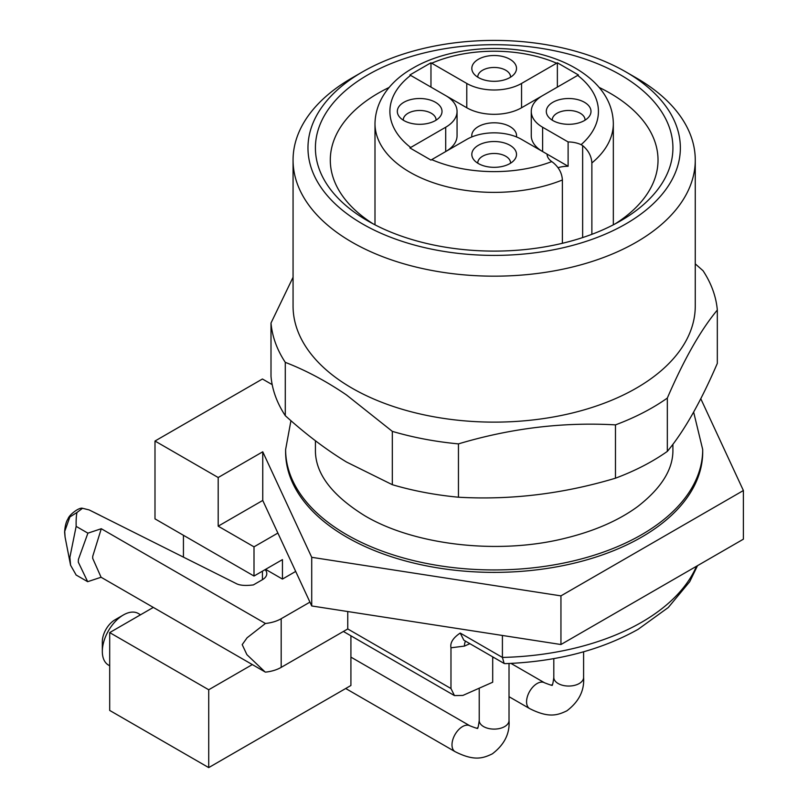 <?xml version="1.0" encoding="UTF-8"?>
<svg xmlns="http://www.w3.org/2000/svg" width="808" height="808" viewBox="0 0 808 808"><rect width="100%" height="100%" fill="white"/><g stroke="black" fill="none" stroke-linecap="round" stroke-linejoin="round"><path stroke-width="1.21" d="M403.293 120.19A16.382 9.464 180 0 1 403.283 119.927A16.382 9.464 180 0 1 408.091 113.241A16.382 9.464 180 0 1 431.26 113.241A16.382 9.464 180 0 1 436.057 119.927A16.382 9.464 180 0 1 436.057 120.19M403.869 120.533A22.341 12.898 180 0 1 399.233 116.625A22.341 12.898 180 0 1 403.869 102.293A22.341 12.898 180 0 1 435.472 102.293A22.341 12.898 180 0 1 440.108 116.625A22.341 12.898 180 0 1 435.472 120.533A22.341 12.898 180 0 1 403.869 120.533M477.781 77.184A16.382 9.464 180 0 1 477.781 76.922A16.382 9.464 180 0 1 482.578 70.235A16.382 9.464 180 0 1 505.747 70.235A16.382 9.464 180 0 1 510.555 76.922A16.382 9.464 180 0 1 510.545 77.184M478.366 77.528A22.341 12.898 180 0 1 473.72 73.619A22.341 12.898 180 0 1 478.366 59.287A22.341 12.898 180 0 1 509.969 59.287A22.341 12.898 180 0 1 514.605 73.619A22.341 12.898 180 0 1 509.969 77.528A22.341 12.898 180 0 1 478.366 77.528M552.278 120.19A16.382 9.464 180 0 1 552.268 119.927A16.382 9.464 180 0 1 557.065 113.241A16.382 9.464 180 0 1 580.245 113.241A16.382 9.464 180 0 1 585.043 119.927A16.382 9.464 180 0 1 585.032 120.19M552.854 120.533A22.341 12.898 180 0 1 548.218 116.625A22.341 12.898 180 0 1 552.854 102.293A22.341 12.898 180 0 1 584.457 102.293A22.341 12.898 180 0 1 589.093 116.625A22.341 12.898 180 0 1 584.457 120.533A22.341 12.898 180 0 1 552.854 120.533M509.969 163.549A22.341 12.898 180 0 1 478.366 163.549A22.341 12.898 180 0 1 473.72 159.631A22.341 12.898 180 0 1 478.366 145.299A22.341 12.898 180 0 1 509.969 145.299A22.341 12.898 180 0 1 514.605 159.631A22.341 12.898 180 0 1 509.969 163.549M477.781 163.196A16.382 9.464 180 0 1 477.781 162.933A16.382 9.464 180 0 1 482.578 156.247A16.382 9.464 180 0 1 505.747 156.247A16.382 9.464 180 0 1 510.555 162.933A16.382 9.464 180 0 1 510.545 163.196M457.055 111.413A38.733 22.361 0 0 1 445.713 127.23L409.898 147.935L430.967 160.095L431.724 159.631A104.272 60.206 0 0 0 551.753 161.6A20.857 12.039 180 0 1 547.046 154.106L568.115 166.276L568.115 141.945L542.612 127.23A38.733 22.361 0 0 1 531.27 111.413A38.733 22.361 0 0 1 542.612 95.607L578.427 74.962L557.369 62.792L521.554 83.446A38.733 22.361 0 0 1 466.782 83.446L430.967 62.792L420.231 68.963L409.898 74.962L445.713 95.607A38.733 22.361 0 0 1 457.055 111.413L457.055 135.744A38.733 22.361 180 0 1 445.844 151.48M551.753 161.6L553.147 162.62C558.904 167.397 561.984 173.195 562.388 179.992A119.17 68.801 180 0 1 409.898 172.225A119.17 68.801 180 0 1 374.993 123.573C375.457 98.313 393.193 79.164 412.757 68.236C445.652 48.773 497.213 43.117 539.178 53.873C561.782 59.56 579.962 68.832 593.718 81.689C606.515 93.97 613.06 107.929 613.333 123.573A119.17 68.801 180 0 1 591.87 162.963C591.466 156.166 588.396 150.379 582.639 145.591L581.093 144.662A104.272 60.206 0 0 0 577.67 75.366M591.87 162.963L591.87 234.32M562.388 179.992L562.388 243.299M265.105 569.63A14.898 8.605 180 0 1 266.791 573.599A14.898 8.605 180 0 1 262.428 579.69L253.358 584.921C245.258 585.911 239.481 585.426 236.007 583.457L89.526 510.111A39.865 23.068 120.1 0 0 89.082 509.909L82.517 508.283L76.992 512.474C76.295 515.413 76.013 520.049 76.154 526.372L87.9 533.159L101.283 528.725L92.728 556.308L92.678 558.308L101.081 577.255L265.418 672.135A29.795 17.2 180 0 0 281.184 667.378L347.753 628.947L347.753 611.535M87.9 533.159L78.416 559.409L78.305 562.166L87.668 581.679L101.081 577.255M101.283 528.725L265.418 623.483L247.086 637.785L242.198 644.633L246.905 654.662L265.054 671.933M76.154 575.023L70.579 565.236L69.882 557.308L76.154 526.372M70.579 565.236L65.084 537.128L64.711 531.411L69.872 516.948L76.992 512.474M615.07 223.917A163.862 94.607 0 0 0 658.025 160.065A163.862 94.607 0 0 0 610.03 93.172A163.862 94.607 180 0 0 599.142 87.426M373.256 223.917A163.862 94.607 180 0 1 330.3 160.065A163.862 94.607 180 0 1 389.193 87.426M367.761 220.877L367.761 220.877A178.76 103.202 180 0 1 367.761 74.932A178.76 103.202 180 0 1 620.564 74.932A178.76 103.202 0 0 1 620.564 220.877A178.76 103.202 0 0 1 367.761 220.877M362.499 71.892A186.204 107.504 180 0 0 362.499 223.917A186.204 107.504 0 0 0 625.826 223.917A186.204 107.504 0 0 0 625.836 71.892A186.204 107.504 0 0 0 625.826 71.892L636.361 77.972A201.101 116.1 0 0 0 636.361 77.972A201.101 116.1 0 0 1 695.264 160.065A201.101 116.1 0 0 1 571.125 267.337A201.101 116.1 0 0 1 351.965 242.168A201.101 116.1 180 0 1 293.062 160.065A201.101 116.1 180 0 1 351.965 77.972L362.499 71.892A186.204 107.504 180 0 1 625.826 71.892L636.371 77.972M293.062 160.065L293.062 306.02A201.101 116.1 180 0 0 351.965 388.123A201.101 116.1 0 0 0 571.125 413.292A201.101 116.1 0 0 0 695.264 306.02L695.264 160.065M285.285 362.358L285.285 415.676C305.788 434.209 326.18 449.652 346.47 462.004L392.314 484.689L392.314 431.361L346.47 394.94C326.18 381.134 305.788 370.266 285.285 362.358A223.442 129.007 180 0 1 271.003 323.028L293.062 277.275M392.314 431.361A223.442 129.007 0 0 0 458.449 443.885C510.787 428.23 563.136 421.897 615.474 424.877A223.442 129.007 0 0 0 667.327 398.071C683.992 359.419 700.657 330.078 717.322 310.05A223.442 129.007 0 0 0 703.041 270.72L695.264 263.863M667.327 398.071L667.327 451.389C683.992 431.381 700.657 402.041 717.322 363.378L717.322 310.05M615.474 424.877L615.474 478.195A223.442 129.007 0 0 0 667.327 451.389M392.314 484.689A223.442 129.007 0 0 0 458.449 497.213L458.449 443.885M271.003 323.028L271.003 376.346A223.442 129.007 180 0 0 285.285 415.676M615.474 478.195C563.136 493.87 510.787 500.202 458.449 497.213M702.707 449.551L702.707 451.975A208.545 120.402 180 0 1 573.973 563.216A208.545 120.402 180 0 1 346.703 537.118A208.545 120.402 180 0 1 285.618 451.975L285.618 449.551A208.545 120.402 180 0 0 346.703 534.684A208.545 120.402 0 0 0 573.973 560.782A208.545 120.402 0 0 0 702.707 449.551L693.638 412.07M272.185 384.628L262.428 379.002L154.995 441.027L218.19 477.518L218.19 526.17L262.751 500.445L277.881 533.058L254.005 546.844L218.19 526.17M700.778 398.708L743.39 490.527L560.944 595.87L311.716 557.308L262.751 451.793L218.19 477.518M350.914 635.805L350.914 685.497L208.716 767.6L109.696 710.434L109.696 632.593L153.308 607.414M183.436 556.914L183.436 535.29M265.59 569.347L282.446 579.073L282.446 559.621L254.005 576.033L154.995 518.867L154.995 441.027M492.698 656.854L492.698 682.225L462.893 695.425L454.47 695.597L450.975 688.537L347.753 628.947M208.716 767.6L208.716 689.759L109.696 632.593M254.005 576.033L254.005 546.844M282.446 579.073L295.688 571.428M208.716 689.759L252.318 664.58M469.882 643.683L464.459 646.087A14.898 7.403 66.1 0 1 465.519 641.158M493.91 657.55L492.698 657.894M464.459 646.087L450.975 647.794L450.975 688.537M502.414 635.462L502.414 657.429L504.142 663.459L504.899 663.651C556.146 661.792 600.566 650.339 638.138 629.311L668.277 607.515L689.749 581.659L697.506 565.681M463.863 640.199L460.217 633.058C453.046 637.896 449.965 642.804 450.975 647.794M743.39 490.527L743.39 539.178L560.944 644.521L311.716 605.96L277.881 533.058M311.716 557.308L311.716 605.96M262.751 451.793L262.751 500.445M265.418 623.483A29.795 17.2 0 0 0 281.184 618.726L309.939 602.122M560.944 595.87L560.944 644.521M109.696 665.782L108.494 665.085A29.795 17.2 -60 0 1 102.323 651.45A29.795 17.2 -60 0 1 123.392 614.959L123.392 614.959A29.795 17.2 -60 0 1 138.289 613.484L140.542 614.787M114.968 619.827L123.392 614.959L114.968 619.827A17.877 10.322 -60 0 0 102.323 641.714L102.323 651.45M568.115 141.945A20.857 12.039 180 0 1 581.093 144.662M431.724 159.631L466.782 139.39A38.733 22.361 0 0 1 521.554 139.39L547.046 154.106M542.491 151.48A38.733 22.361 180 0 1 531.27 135.744L531.27 111.413M568.115 166.276A20.857 12.039 0 0 0 558.035 167.7M542.491 95.677L521.554 107.767A38.733 22.361 180 0 1 466.782 107.767L445.844 95.677M431.644 159.681L430.937 160.085M471.852 136.926A22.402 12.938 180 0 1 478.326 126.593A22.402 12.938 180 0 1 503.677 124.028A22.402 12.938 180 0 1 516.474 136.926M430.967 62.792L430.967 87.092M557.369 62.792L557.369 87.092M556.611 63.206A104.272 60.206 0 0 0 431.724 63.206M460.217 633.058L502.414 657.429A208.545 120.402 0 0 0 641.229 622.483A208.545 120.402 0 0 0 696.516 566.246M479.225 688.194L479.225 720.504A14.898 8.605 0 0 0 488.426 728.452A14.898 8.605 0 0 0 504.657 726.584A14.898 8.605 0 0 0 509.02 720.504C509.939 733.583 504.364 744.693 492.314 753.864C482.911 758.369 474.215 761.328 455.076 751.652L345.703 688.507M479.225 720.504C477.72 732.2 477.195 726.584 477.417 728.058C478.679 728.988 476.195 728.25 469.973 725.847A14.898 8.605 120 0 0 462.519 726.584A14.898 8.605 120 0 0 452.793 739.714A14.898 8.605 120 0 0 455.076 751.652M553.803 658.631L553.803 677.447C552.298 689.143 551.773 683.528 551.995 685.002C553.258 685.931 550.773 685.194 544.541 682.79A14.898 8.605 120 0 0 537.098 683.528A14.898 8.605 120 0 0 527.371 696.658A14.898 8.605 120 0 0 529.654 708.596L509.02 696.688M553.803 677.447A14.898 8.605 0 0 0 562.994 685.396A14.898 8.605 0 0 0 579.235 683.528A14.898 8.605 0 0 0 583.598 677.447C584.507 690.527 578.942 701.647 566.893 710.808C557.49 715.312 548.794 718.272 529.654 708.596M262.428 579.69L262.428 571.175M65.084 537.128L64.61 532.189A8.938 5.161 -0 0 0 64.67 532.815M281.184 618.726L281.184 667.378M410.656 75.366A104.272 60.206 0 0 0 410.656 147.47M542.612 127.23L542.612 151.55M582.639 145.591L582.639 237.582M445.713 127.23L445.713 151.55M466.782 83.446L466.782 107.767M521.554 83.446L521.554 107.767M613.333 123.573L613.333 224.826M89.526 510.111L99.849 515.211M672.902 444.299L672.902 449.551C673.327 468.953 661.611 487.941 637.754 506.505C618.554 520.605 594.031 531.27 564.176 538.492C497.566 554.975 413.888 545.036 364.691 515.696C331.371 494.981 314.948 472.933 315.423 449.551L315.423 440.754M290.941 420.685L285.618 449.551M509.02 663.499L509.02 720.504M469.973 725.847L350.914 657.116M544.541 682.79L510.979 663.408M583.598 651.803L583.598 677.447M343.39 631.462L454.47 695.597M464.115 640.35L504.142 663.459M64.61 532.189C65.004 526.069 66.135 521.635 68.003 518.867C69.044 515.019 78.952 507.131 82.517 508.283M76.002 574.942L87.668 581.679M374.993 123.573L374.993 224.826"/></g></svg>
